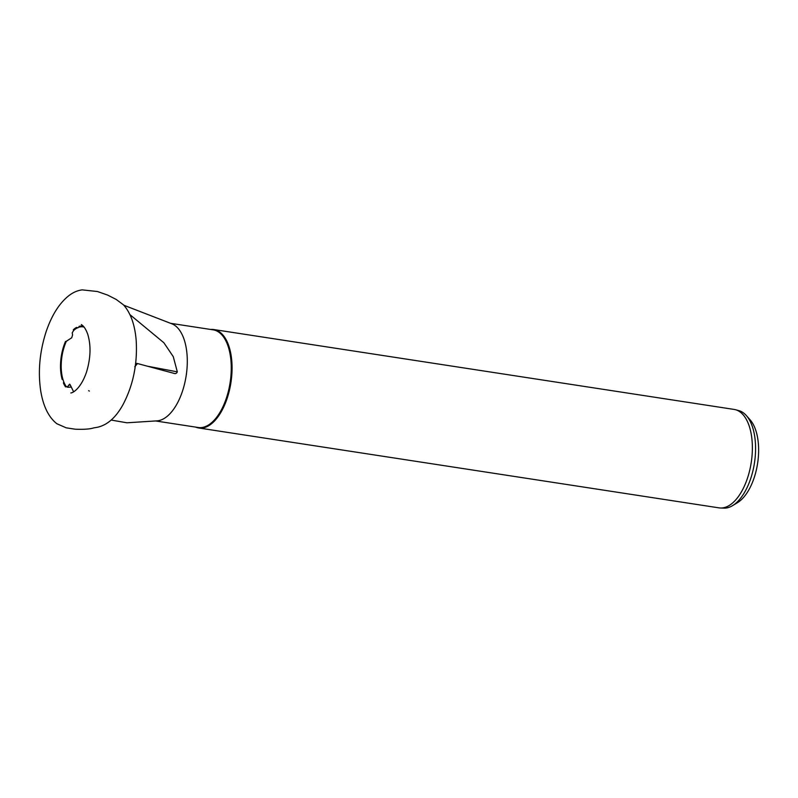 <?xml version="1.0" encoding="UTF-8"?>
<svg xmlns="http://www.w3.org/2000/svg" width="798" height="798" viewBox="0 0 798 798"><rect width="100%" height="100%" fill="white"/><g stroke="black" fill="none" stroke-linecap="round" stroke-linejoin="round"><path stroke-width="1.2" d="M77.905 327.838L76.548 327.409L77.466 327.828L78.862 327.24L79.052 326.372A33.287 16.668 -81.3 0 1 83.291 326.222M63.062 379.828L62.184 379.459A33.287 16.668 -81.3 0 1 65.476 341.524L66.354 341.275A32.598 16.329 -81.3 0 0 63.062 379.828L63.76 381.833A32.598 16.329 -81.3 0 0 66.224 386.531L67.71 387.239L68.538 385.185L70.114 384.636L73.386 391.339A32.598 16.329 -81.3 0 0 74.174 391.399M67.401 386.84L65.486 386.831A33.287 16.668 -81.3 0 1 63.431 382.99L63.76 381.833M155.57 420.955L198.203 427.499A49.396 24.728 -81.3 0 0 230.692 378.292A49.396 24.728 -81.3 0 0 213.196 329.853L170.563 323.31M195.69 427.11A49.795 24.928 -81.3 0 0 198.742 427.977A49.795 24.928 -81.3 0 0 230.941 382.551A49.795 24.928 -81.3 0 0 213.854 329.554A49.795 24.928 -81.3 0 0 210.682 329.464M73.386 391.339L73.356 391.998M77.446 327.818A32.598 16.329 -81.3 0 0 73.556 330.581L72.199 332.876L72.578 334.921L71.73 337.763L66.354 341.275M76.548 327.409A33.287 16.668 -81.3 0 0 73.336 329.734L73.556 330.581M69.506 384.177L70.114 384.636M84.039 327.08A32.598 16.329 -81.3 0 0 78.862 327.24M147.391 366.192L177.316 371.848L173.266 356.656L163.879 342.751L129.944 314.651M111.141 420.067L126.952 422.79L156.957 420.865A49.396 24.728 -81.3 0 0 186.722 371.549A49.396 24.728 -81.3 0 0 171.859 323.808L123.84 305.245M177.316 371.848C176.617 373.414 175.53 373.933 174.044 373.374L174.283 373.434M135.58 364.157L136.977 364.207L137.106 363.429L174.044 373.374M136.977 364.207L134.752 366.741M137.106 363.429L135.67 363.379M71.321 387.1L67.71 387.239M65.486 386.831L67.202 386.631M213.854 329.554L734.16 409.434A49.795 24.928 98.7 0 1 735.576 409.733A49.795 24.928 98.7 0 1 751.796 458.261A49.795 24.928 98.7 0 1 720.484 507.997A49.795 24.928 98.7 0 1 719.048 507.867L198.742 427.977M720.484 507.997L723.946 508.127A49.396 24.728 -81.3 0 0 732.524 505.663L737.432 502.7A45.406 22.733 -81.3 0 0 758.1 459.608A45.406 22.733 -81.3 0 0 750.15 419.878L746.359 415.578A49.396 24.728 -81.3 0 0 738.908 410.651L735.576 409.733M732.524 505.663A49.396 24.728 -81.3 0 0 755.008 458.79A49.396 24.728 -81.3 0 0 746.359 415.578M70.354 385.115L68.538 385.185M81.346 324.606L81.336 324.596C83.76 326.013 85.885 329.185 87.7 334.123C91.102 345.265 90.743 357.783 86.633 371.688C81.546 387.03 73.915 392.676 70.842 392.955M89.346 391.09L88.668 390.681M56.808 423.708L66.154 427.818L75.212 429.204C83.92 429.533 90.074 429.105 93.655 427.908L97.446 427.259C107.401 425.045 115.939 417.474 123.052 404.546C133.236 385.125 137.605 363.679 136.169 340.207C134.852 324.636 130.623 312.856 123.49 304.866L116.219 299.459L107.65 295.09L97.486 291.529L82.214 289.874C77.586 290.462 73.197 292.347 69.037 295.519C59.371 303.11 51.72 315.2 46.094 331.788C39.631 351.918 37.845 371.678 40.738 391.05C43.262 406.302 48.618 417.184 56.808 423.708"/></g></svg>
